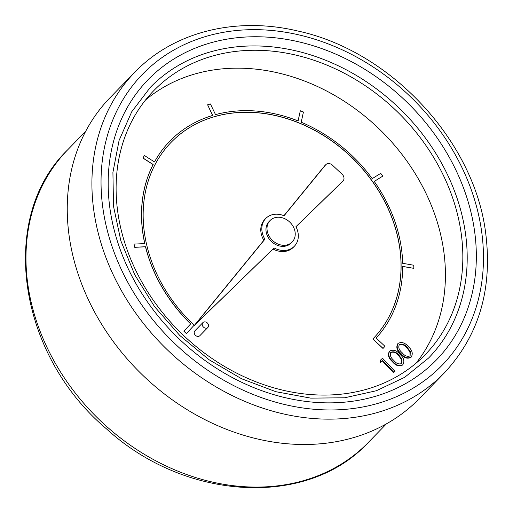 <?xml version="1.0" encoding="UTF-8"?>
<svg xmlns="http://www.w3.org/2000/svg" width="513" height="513" viewBox="0 0 513 513"><rect width="100%" height="100%" fill="white"/><g stroke="black" fill="none" stroke-linecap="round" stroke-linejoin="round"><path stroke-width="0.77" d="M380.595 362.441L380.037 360.562L382.525 358.254L394.933 371.329L393.503 372.675L382.307 360.876L380.595 362.441L380.947 362.082L380.383 360.209M402.801 364.756L402.474 365.096C398.902 366.744 395.517 365.57 392.304 361.569C388.456 358.145 387.501 354.746 389.438 351.36M411.189 357.106L410.855 357.446C407.29 359.094 403.898 357.914 400.691 353.919C396.844 350.494 395.889 347.089 397.825 343.71M416.024 363.223A189.329 154.708 44.2 0 0 443.816 251.62A189.329 154.708 44.2 0 0 324.626 89.98A189.329 154.708 44.2 0 0 145.512 100.022M202.904 322.6L194.895 330.834A3.469 2.834 44.2 0 0 195.402 335.284A3.469 2.834 44.2 0 0 199.865 335.669L207.874 327.435A3.469 2.834 44.2 0 0 208.534 325.223A3.469 2.834 44.2 0 0 206.232 322.202A3.469 2.834 44.2 0 0 202.904 322.6A3.469 2.834 44.2 0 0 203.417 327.05A3.469 2.834 44.2 0 0 207.874 327.435M372.855 338.971L382.999 348.481L384.987 346.326L376.138 338.029A142.595 116.515 44.2 0 0 402.699 266.394L413.837 268.344L413.76 265.234L402.66 263.297A142.595 116.515 44.2 0 0 374.233 181.41L382.775 176.126L380.736 173.356L372.22 178.62A142.595 116.515 44.2 0 0 301.214 122.209L303.433 112.001L300.323 110.77L298.117 120.94A142.595 116.515 44.2 0 0 215.511 114.623L210.433 103.947L207.611 104.793L212.671 115.438A142.595 116.515 44.2 0 0 169.931 141.069A142.595 116.515 44.2 0 0 154.509 161.961L144.352 155.471L143.044 158.03L153.169 164.5A142.595 116.515 44.2 0 0 144.833 243.572L134.028 244.105L134.81 247.253L145.577 246.727A142.595 116.515 44.2 0 0 190.701 323.844L183.891 331.231L186.418 333.604L194.164 325.197L191.657 322.799A140.857 115.104 -135.8 0 1 147.116 246.65L146.372 243.495A140.857 115.104 -135.8 0 1 154.612 165.423L155.958 162.884A140.857 115.104 -135.8 0 1 171.175 142.274A140.857 115.104 -135.8 0 1 213.389 116.958L216.165 116.214A140.857 115.104 -135.8 0 1 297.726 122.466L300.83 123.736A140.857 115.104 -135.8 0 1 370.937 179.441L372.945 182.237A140.857 115.104 -135.8 0 1 400.999 263.092L401.038 266.189A140.857 115.104 -135.8 0 1 374.804 336.913L372.855 338.971L383.07 348.41M171.137 142.313A140.857 115.104 -135.8 0 1 213.318 117.028M134.028 244.105L134.739 247.33L145.506 246.798A142.595 116.515 44.2 0 0 190.631 323.915M144.352 155.471L142.98 158.107L153.098 164.57A142.595 116.515 44.2 0 0 144.749 243.572M169.893 141.101A142.595 116.515 44.2 0 0 169.861 141.139A142.595 116.515 44.2 0 0 154.49 161.948M207.611 104.793L212.574 115.463M300.323 110.77L298.066 120.921M374.246 181.429L382.775 176.126M402.699 266.478L413.837 268.344M213.389 116.958L216.236 116.143A140.857 115.104 -135.8 0 1 297.796 122.395L300.9 123.665A140.857 115.104 -135.8 0 1 371.008 179.37L373.015 182.166A140.857 115.104 -135.8 0 1 401.07 263.022L401.108 266.119A140.857 115.104 -135.8 0 1 374.875 336.842L374.804 336.913M284.048 215.768A19.93 16.288 44.2 0 0 265.785 218.442A19.93 16.288 44.2 0 0 264.9 239.212L195.158 324.601L274.07 247.946A19.93 16.288 44.2 0 0 294.359 246.24A19.93 16.288 44.2 0 0 295.943 226.701L342.902 181.076A5.201 4.251 44.2 0 0 342.966 181.012A5.201 4.251 44.2 0 0 342.12 174.26L332.405 165.154A5.201 4.251 44.2 0 0 325.806 164.66A5.201 4.251 44.2 0 0 325.608 164.885L284.048 215.768M270.069 220.513L269.024 221.59A15.416 12.594 44.2 0 0 271.287 241.366A15.416 12.594 44.2 0 0 291.121 243.091L292.166 242.014A15.416 12.594 44.2 0 0 295.103 232.165A15.416 12.594 44.2 0 0 284.85 218.737A15.416 12.594 44.2 0 0 270.069 220.513A15.416 12.594 44.2 0 0 272.332 240.296A15.416 12.594 44.2 0 0 292.166 242.014M134.836 72.218L110.173 97.56A215.761 176.305 44.2 0 0 141.87 374.387A215.761 176.305 44.2 0 0 419.461 398.479L444.117 373.131A215.761 176.305 -135.8 0 1 166.533 349.039A215.761 176.305 -135.8 0 1 134.836 72.218C173.465 31.87 235.974 16.249 297.675 30.985C390.88 50.909 474.807 141.376 485.785 233.922C492.589 289.672 478.7 336.073 444.117 373.131M461.232 233.723A189.329 154.708 44.2 0 0 335.329 68.813A189.329 154.708 44.2 0 0 153.778 90.647A189.329 154.708 44.2 0 0 181.589 333.559A189.329 154.708 44.2 0 0 425.174 354.701A189.329 154.708 44.2 0 0 461.232 233.723M465.554 233.999A194.1 158.607 44.2 0 0 336.483 64.939A194.1 158.607 44.2 0 0 150.36 87.319L131.738 111.751L119.087 140.44L112.918 172.349L113.508 206.258L120.869 240.86L134.759 274.808L154.644 306.755L179.762 335.451L209.131 359.767L241.61 378.767L275.917 391.714L310.711 398.126L344.627 397.787L376.35 390.746L404.686 377.311L428.592 358.029A194.1 158.607 44.2 0 0 465.554 233.999M265.785 218.442L264.74 219.513A19.93 16.288 44.2 0 0 263.855 240.289L194.119 325.678L273.025 249.023A19.93 16.288 44.2 0 0 293.314 247.311L294.359 246.24M325.806 164.66L324.761 165.731A5.201 4.251 44.2 0 0 324.562 165.956L283.92 215.716M295.963 226.74L341.857 182.153A5.201 4.251 44.2 0 0 341.921 182.083A5.201 4.251 44.2 0 0 341.991 182.012M264.9 239.212L263.855 240.289M195.158 324.601L194.119 325.678M274.07 247.946L273.025 249.023M374.875 336.842L372.925 338.901M190.701 323.844L183.962 331.161L186.488 333.533M411.048 357.253L411.208 357.086C407.636 358.734 404.25 357.555 401.038 353.56C397.19 350.135 396.235 346.73 398.171 343.351C401.762 341.658 405.199 342.799 408.476 346.782C412.285 350.264 413.196 353.701 411.208 357.086L410.855 357.446M397.646 343.89L398.171 343.351M402.089 352.643C404.545 355.855 407.219 356.933 410.124 355.868L410.259 351.469L407.476 347.737C404.975 344.582 402.282 343.524 399.39 344.556C398.101 347.314 398.999 350.013 402.089 352.643M410.041 355.932L409.906 351.828L407.13 348.09C404.629 344.941 401.935 343.883 399.043 344.916M410.259 351.469L409.906 351.828M407.476 347.737L407.13 348.09M402.667 364.91L402.82 364.737C399.249 366.385 395.863 365.211 392.65 361.21C388.803 357.785 387.847 354.387 389.784 351.007C393.375 349.315 396.812 350.456 400.089 354.432C403.898 357.92 404.808 361.357 402.82 364.737L402.474 365.096M389.258 351.54L389.784 351.007M393.708 360.299C396.158 363.512 398.838 364.583 401.737 363.525L401.871 359.119L399.088 355.387C396.594 352.239 393.894 351.181 391.002 352.213C389.713 354.97 390.611 357.664 393.708 360.299M401.66 363.589L401.525 359.478L398.742 355.746C396.241 352.598 393.548 351.54 390.656 352.572M401.871 359.119L401.525 359.478M399.088 355.387L398.742 355.746M394.933 371.329L393.849 372.316L382.653 360.517L382.307 360.876M382.653 360.517L380.947 362.082M393.849 372.316L393.503 372.675M85.716 131.27L67.716 149.77A209.779 171.419 44.2 0 0 98.534 418.929A209.779 171.419 44.2 0 0 368.43 442.353L386.43 423.853M474.628 231.543A201.032 164.269 -135.8 0 1 222.757 372.162A201.032 164.269 -135.8 0 1 179.409 55.725A201.032 164.269 -135.8 0 1 474.628 231.543M481.701 231.998A208.829 170.643 44.2 0 0 175.029 49.363A208.829 170.643 44.2 0 0 220.058 378.068A208.829 170.643 44.2 0 0 481.701 231.998M342.902 181.076L341.857 182.153M325.608 164.885L324.562 165.956M401.038 353.56L400.691 353.919M392.65 361.21L392.304 361.569M67.716 149.77C-2.379 217.512 17.679 354.105 106.255 428.676C184.988 500.989 307.447 508.383 368.43 442.353M342.966 181.012L341.921 182.083"/></g></svg>

